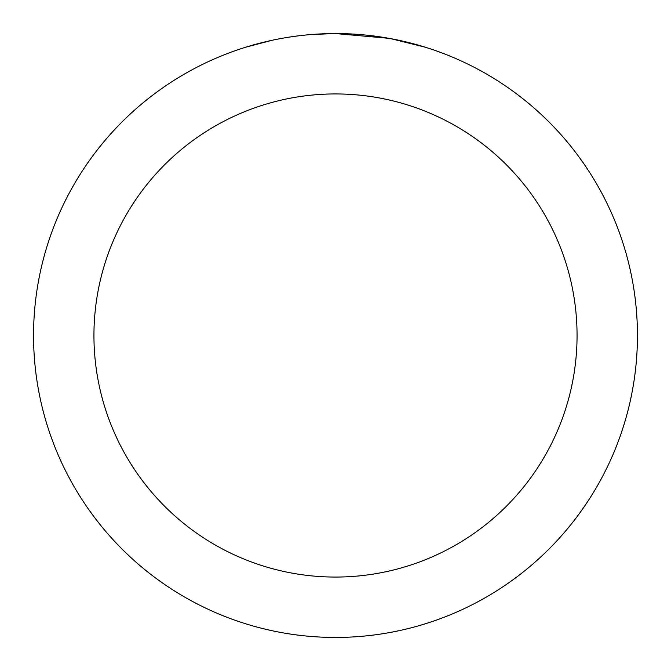 <?xml version="1.0" encoding="UTF-8"?>
<svg xmlns="http://www.w3.org/2000/svg" width="671" height="671" viewBox="0 0 671 671"><rect width="100%" height="100%" fill="white"/><g stroke="black" fill="none" stroke-linecap="round" stroke-linejoin="round"><path stroke-width="1.01" d="M341.522 33.609L345.716 33.726M372.682 35.848L373.957 36.008M389.138 38.356L335.5 33.55A301.95 301.95 0 0 1 637.45 335.5A301.95 301.95 0 0 1 335.5 637.45A301.95 301.95 0 0 1 33.55 335.5A301.95 301.95 0 0 1 335.5 33.55L311.906 34.473M390.564 38.616L425.204 47.188M335.5 93.94A241.56 241.56 0 0 1 577.06 335.5A241.56 241.56 0 0 1 335.5 577.06A241.56 241.56 0 0 1 93.94 335.5A241.56 241.56 0 0 1 335.5 93.94M301.447 35.479L297.765 35.915M245.804 47.188L272.116 40.277M289.335 37.098L297.765 35.924M313.365 34.364L318.171 34.053M290.358 36.947L295.911 36.159"/></g></svg>

